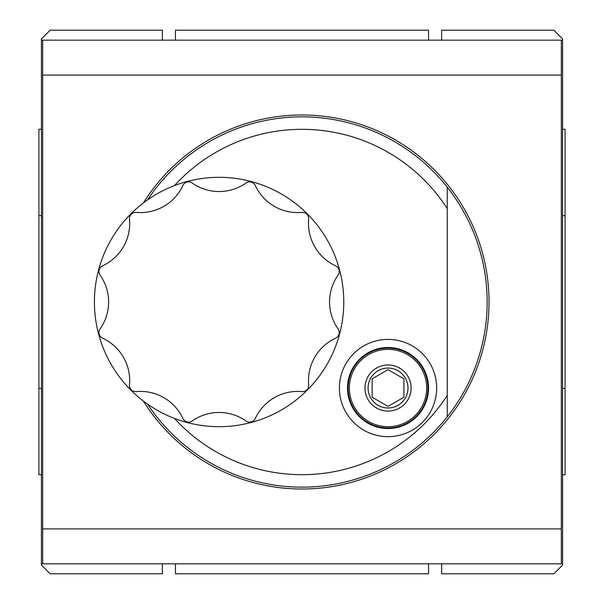 <?xml version="1.0" encoding="UTF-8"?>
<svg xmlns="http://www.w3.org/2000/svg" width="604" height="604" viewBox="0 0 604 604"><rect width="100%" height="100%" fill="white"/><g stroke="black" fill="none" stroke-linecap="round" stroke-linejoin="round"><path stroke-width="0.91" d="M41.419 474.759L38.928 474.759L38.928 388.38L41.419 388.38M41.419 215.62L38.928 215.62L38.928 129.241L41.419 129.241M38.928 215.62L38.928 388.38M562.581 474.759L565.072 474.759L565.072 388.38L562.581 388.38M565.072 388.38L565.072 215.62L562.581 215.62M565.072 215.62L565.072 129.241L562.581 129.241M143.367 401.048A187.021 187.021 0 0 0 489.021 302A187.021 187.021 0 0 0 143.367 202.952M42.665 563.826L561.335 563.826L561.335 40.174L42.665 40.174L42.665 563.826L41.419 563.826L41.419 40.174L42.665 40.174M175.454 563.826L175.454 573.8L428.546 573.8L428.546 563.826M42.665 528.915L561.335 528.915M42.665 75.085L561.335 75.085M175.454 40.174L175.454 30.2L428.546 30.2L428.546 40.174M147.565 199.879A185.149 185.149 0 0 1 447.254 187.187A185.149 185.149 0 0 1 302 487.149A185.149 185.149 0 0 1 147.565 404.121M174.465 185.579A172.684 172.684 0 0 1 447.254 208.614L447.254 395.386A172.684 172.684 0 0 1 174.465 418.421M388.025 339.403A48.622 48.622 0 0 0 339.403 388.025A48.622 48.622 0 0 0 388.025 436.654A48.622 48.622 0 0 0 436.654 388.025A48.622 48.622 0 0 0 388.025 339.403M388.025 347.511A40.521 40.521 0 0 0 347.511 388.025A40.521 40.521 0 0 0 388.025 428.546A40.521 40.521 0 0 0 428.546 388.025A40.521 40.521 0 0 0 388.025 347.511M388.025 348.131A39.894 39.894 0 0 1 427.926 388.025A39.894 39.894 0 0 1 388.025 427.926A39.894 39.894 0 0 1 348.131 388.025A39.894 39.894 0 0 1 388.025 348.131M388.025 349.376A38.648 38.648 0 0 1 426.681 388.025A38.648 38.648 0 0 1 388.025 426.681A38.648 38.648 0 0 1 349.376 388.025A38.648 38.648 0 0 1 388.025 349.376M388.025 364.959A23.065 23.065 0 0 1 411.098 388.025A23.065 23.065 0 0 1 388.025 411.098A23.065 23.065 0 0 1 364.959 388.025A23.065 23.065 0 0 1 388.025 364.959M388.47 369.927L403.925 378.851L403.925 397.206L403.925 378.851L388.025 369.671L372.132 378.851L372.132 397.206L372.132 378.851L387.587 369.927M388.025 406.386L372.132 397.206L388.025 406.386L403.925 397.206L388.025 406.386M388.025 407.979A19.947 19.947 0 0 1 368.078 388.025A19.947 19.947 0 0 1 388.025 368.078A19.947 19.947 0 0 1 407.979 388.025A19.947 19.947 0 0 1 388.025 407.979M219.086 177.319A124.681 124.681 0 0 1 343.767 302A124.681 124.681 0 0 1 219.086 426.681A124.681 124.681 0 0 1 94.413 302A124.681 124.681 0 0 1 219.086 177.319M301.909 212.404A46.757 46.757 0 0 1 255.266 185.481A6.236 6.236 0 0 0 246.017 182.997A46.757 46.757 0 0 1 192.155 182.997A6.236 6.236 0 0 0 182.914 185.481A46.757 46.757 0 0 1 136.27 212.404A6.236 6.236 0 0 0 129.498 219.177A46.757 46.757 0 0 1 102.567 265.82A6.236 6.236 0 0 0 100.09 275.069A46.757 46.757 0 0 1 100.09 328.931A6.236 6.236 0 0 0 102.567 338.18A46.757 46.757 0 0 1 129.498 384.823A6.236 6.236 0 0 0 136.27 391.596A46.757 46.757 0 0 1 182.914 418.519A6.236 6.236 0 0 0 192.155 421.003A46.757 46.757 0 0 1 246.017 421.003A6.236 6.236 0 0 0 255.266 418.519A46.757 46.757 0 0 1 301.909 391.596A6.236 6.236 0 0 0 308.682 384.823A46.757 46.757 0 0 1 335.613 338.18A6.236 6.236 0 0 0 338.089 328.931A46.757 46.757 0 0 1 338.089 275.069A6.236 6.236 0 0 0 335.613 265.82A46.757 46.757 0 0 1 308.682 219.177A6.236 6.236 0 0 0 301.909 212.404M447.254 416.813L447.254 395.386L447.254 416.813M447.254 187.187L447.254 208.614L447.254 187.187M561.335 40.174L562.581 40.174L562.581 563.826L561.335 563.826M41.419 563.826L41.419 565.072L50.147 573.8L162.363 573.8L162.363 563.826M162.363 40.174L162.363 30.2L50.147 30.2L41.419 38.928L41.419 40.174M441.637 563.826L441.637 573.8L553.853 573.8L562.581 565.072L562.581 563.826M441.637 40.174L441.637 30.2L553.853 30.2L562.581 38.928L562.581 40.174"/></g></svg>
